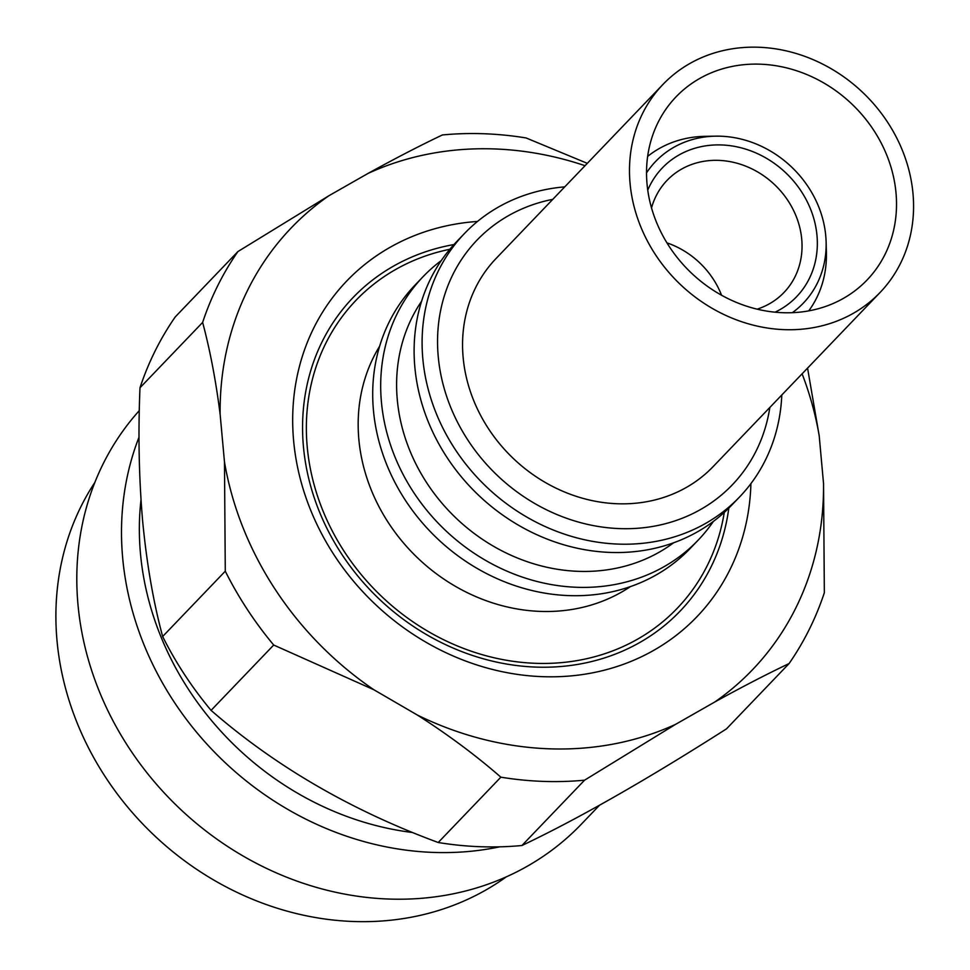 <?xml version="1.0" encoding="UTF-8"?>
<svg xmlns="http://www.w3.org/2000/svg" width="970" height="970" viewBox="0 0 970 970"><rect width="100%" height="100%" fill="white"/><g stroke="black" fill="none" stroke-linecap="round" stroke-linejoin="round"><path stroke-width="1.45" d="M506.304 876.856A288.672 254.237 -136.2 0 1 226.119 886.895A288.672 254.237 -136.2 0 1 57.012 640.624A288.672 254.237 -136.2 0 1 94.878 482.381M599.46 805.294L581.285 824.245A302.713 266.592 -136.2 0 1 276.814 873.097A302.713 266.592 -136.2 0 1 77.976 604.516A302.713 266.592 -136.2 0 1 139.328 410.589M499.695 846.834A302.713 266.592 -136.2 0 1 122.669 557.895A302.713 266.592 -136.2 0 1 139.037 437.118M412.565 832.515A288.672 254.237 -136.2 0 1 140.468 553.579A288.672 254.237 -136.2 0 1 140.989 499.853M802.105 373.814A319.372 281.264 -136.2 0 1 819.201 435.797L823.53 483.484A319.372 281.264 -136.2 0 1 714.769 702.001C742.171 686.881 766.943 674.077 789.083 663.565L726.445 728.894C646.735 779.747 578.569 818.619 521.933 845.513A344.811 303.671 -136.2 0 1 438.222 842.506C350.97 810.289 275.25 766.239 211.072 710.367A344.811 303.671 -136.2 0 1 162.645 636.514C153.43 602.394 146.773 563.958 142.651 521.169C138.94 478.101 138.055 433.626 139.995 387.757A344.811 303.671 -136.2 0 1 175.267 316.899L237.905 251.569L328.903 195.734L368.103 173.387A319.372 281.264 -136.2 0 1 494.53 148.944A319.372 281.264 -136.2 0 1 585.043 165.7M368.103 173.387C395.517 158.268 420.289 145.451 442.417 134.951A344.811 303.671 -136.2 0 1 484.018 133.751A344.811 303.671 -136.2 0 1 526.116 137.958L587.299 163.336M477.495 221.451A242.561 213.63 43.8 0 0 295.001 452.529A242.561 213.63 43.8 0 0 542.557 676.672A242.561 213.63 43.8 0 0 750.913 483.618M453.96 244.549A226.531 199.505 43.8 0 0 306.568 468.643A226.531 199.505 43.8 0 0 535.937 667.093A226.531 199.505 43.8 0 0 728.822 508.098M630.379 586.62A176.819 155.733 -136.2 0 1 460.216 589.02A176.819 155.733 -136.2 0 1 358.851 439.349A176.819 155.733 -136.2 0 1 379.634 346.217M449.825 249.278A222.506 195.964 43.8 0 0 307.223 446.83A222.506 195.964 43.8 0 0 509.832 660.825A222.506 195.964 43.8 0 0 724.275 512.415M713.362 521.436A190.447 167.725 -136.2 0 1 698.085 540.229L690.094 548.559A190.447 167.725 -136.2 0 1 498.544 579.284A190.447 167.725 -136.2 0 1 373.438 410.31A190.447 167.725 -136.2 0 1 415.16 284.95L423.138 276.62A190.447 167.725 -136.2 0 1 441.289 260.566M698.085 540.229A190.447 167.725 -136.2 0 1 506.522 570.966A190.447 167.725 -136.2 0 1 381.428 401.98A190.447 167.725 -136.2 0 1 423.138 276.62M673.544 542.824A176.419 155.37 -136.2 0 1 501.66 550.73A176.419 155.37 -136.2 0 1 397.288 399.688A176.419 155.37 -136.2 0 1 421.586 301.246M781.796 394.984A190.447 167.725 -136.2 0 1 739.492 497.052L731.501 505.37A190.447 167.725 -136.2 0 1 539.95 536.107A190.447 167.725 -136.2 0 1 414.845 367.121A190.447 167.725 -136.2 0 1 456.567 241.76L464.545 233.43A190.447 167.725 -136.2 0 1 564.734 186.87M739.492 497.052A190.447 167.725 -136.2 0 1 547.929 527.777A190.447 167.725 -136.2 0 1 422.835 358.803A190.447 167.725 -136.2 0 1 464.545 233.43M769.84 407.461A176.819 155.721 -136.2 0 1 599.884 526.722A176.819 155.721 -136.2 0 1 438.234 356.572A176.819 155.721 -136.2 0 1 552.779 199.347M646.529 172.866A102.335 90.125 -136.2 0 1 715.654 136.164A102.335 90.125 -136.2 0 1 825.749 235.783A102.335 90.125 -136.2 0 1 826.125 242.076L826.391 252.624A112.362 98.952 -136.2 0 1 808.762 310.861M826.125 242.076A102.335 90.125 -136.2 0 1 792.344 312.679M775.042 312.182A93.023 81.916 43.8 0 0 816.982 235.467A93.023 81.916 43.8 0 0 742.001 148.058A93.023 81.916 43.8 0 0 647.754 190.144M757.121 309.163A80.995 71.331 43.8 0 0 783.99 292.479A80.995 71.331 43.8 0 0 801.729 239.166A80.995 71.331 43.8 0 0 748.525 167.313A80.995 71.331 43.8 0 0 667.069 180.371A80.995 71.331 43.8 0 0 651.525 207.919M721.559 295.232A80.995 71.331 43.8 0 0 666.936 242.864M819.201 435.797L807.561 368.115M789.083 663.565A344.811 303.671 -136.2 0 0 824.342 592.718L823.53 483.484M139.995 387.757L202.633 322.428A344.811 303.671 -136.2 0 1 237.905 251.569M714.769 702.001L675.569 724.36A319.372 281.264 -136.2 0 1 417.403 715.072L373.862 689.743A319.372 281.264 -136.2 0 1 224.47 461.938L225.282 571.184L162.645 636.514M224.47 461.938L220.129 414.263A319.372 281.264 -136.2 0 1 328.903 195.734M202.633 322.428C210.053 350.121 215.886 380.725 220.129 414.263M211.072 710.367L273.71 645.038A344.811 303.671 -136.2 0 1 225.282 571.184M417.403 715.072C447.97 734.617 475.785 755.327 500.859 777.176L438.222 842.506M273.71 645.038L373.862 689.743M521.933 845.513L584.57 780.183A344.811 303.671 -136.2 0 1 500.859 777.176M584.57 780.183L675.569 724.36M647.657 156.388A112.362 98.952 -136.2 0 1 705.093 136.333L715.654 136.164M912.988 193.527A150.35 132.417 -136.2 0 1 880.057 292.503A150.35 132.417 -136.2 0 1 728.834 316.766A150.35 132.417 -136.2 0 1 630.063 183.354A150.35 132.417 -136.2 0 1 662.995 84.39A150.35 132.417 -136.2 0 1 814.23 60.128A150.35 132.417 -136.2 0 1 912.988 193.527M662.995 84.39L496.07 258.493A150.35 132.417 43.8 0 0 463.139 357.469A150.35 132.417 43.8 0 0 561.897 490.868A150.35 132.417 43.8 0 0 713.132 466.606L880.057 292.503M896.013 192.921A132.308 116.521 43.8 0 0 809.101 75.527A132.308 116.521 43.8 0 0 676.017 96.879A132.308 116.521 43.8 0 0 647.038 183.973A132.308 116.521 43.8 0 0 733.951 301.367A132.308 116.521 43.8 0 0 867.034 280.015A132.308 116.521 43.8 0 0 896.013 192.921"/></g></svg>
